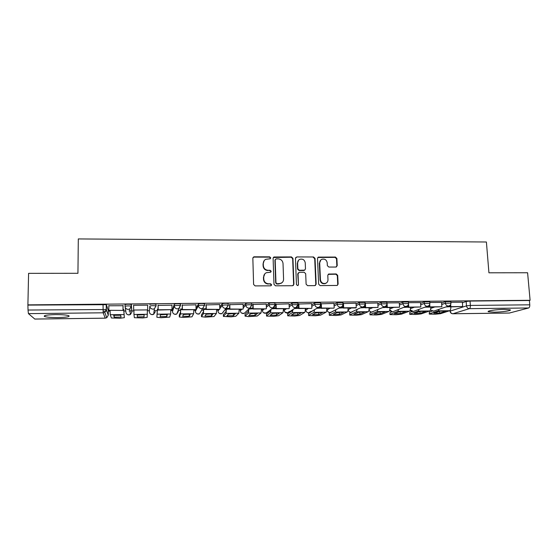 <?xml version="1.0" encoding="UTF-8"?>
<svg xmlns="http://www.w3.org/2000/svg" width="558" height="558" viewBox="0 0 558 558"><rect width="100%" height="100%" fill="white"/><g stroke="black" fill="none" stroke-linecap="round" stroke-linejoin="round"><path stroke-width="0.84" d="M270.742 257.859L269.695 256.854L254.26 256.806L253.611 256.952L252.844 258.242L253.597 284.44L255.111 285.898L270.651 285.829L271.634 284.803L270.581 283.785L268.579 283.799C265.741 283.527 264.136 281.978 263.767 279.146L263.697 276.963C263.725 274.996 264.604 273.58 266.347 272.702L270.609 272.22L271.188 271.293L270.135 270.281L268.14 270.281C265.308 270.002 263.711 268.454 263.341 265.643L263.271 263.474C263.292 261.576 264.136 260.188 265.789 259.303L270.191 258.772L270.742 257.859M270.372 258.661L270.49 258.159L269.444 257.147L254.036 257.105L253.011 257.531M271.188 285.668L271.376 285.047L270.323 284.036L268.579 283.799M270.783 272.123L270.93 271.565L269.884 270.553L268.14 270.281M335.344 309.99L329.234 313.324L329.325 315.326L336.042 315.493L341.022 314.935L347.306 311.936C347.871 311.448 348.129 310.143 348.08 308.002L348.122 308.002M180.353 304.515L180.346 303.977C177.876 303.601 175.854 303.671 174.277 304.187L172.478 309.948M55.444 314.607C46.586 314.865 43.022 315.521 44.766 316.574C47.27 317.279 51.713 317.614 58.088 317.586C66.827 317.335 70.364 316.679 68.704 315.626C66.297 314.928 61.875 314.586 55.444 314.607M504.32 309.39C496.355 309.439 486.067 311.001 488.438 311.762L494.297 312.18C502.04 312.131 512.418 310.604 510.131 309.809L504.32 309.39M335.895 267.052L337.227 265.629L336.886 258.473L335.421 257.057L318.318 257.112L317.516 258.424L318.639 284.168L320.118 285.598L337.227 285.445L338.113 284.085L337.695 275.373L336.223 273.95L328.641 274.055L327.79 275.394L327.985 279.718C327.978 281.462 327.19 282.669 325.635 283.345C322.768 283.889 321.031 282.69 320.431 279.739L319.685 262.804C319.685 261.158 320.411 259.986 321.854 259.289C324.777 258.626 326.563 259.805 327.211 262.811L327.344 265.622L328.815 267.045L335.895 267.052M27.9 304.87L28.591 273.35L77.939 273.294L78.308 238.929L486.402 242.005L488.934 272.806L527.596 272.757L530.1 300.302L27.9 304.87L28.026 310.032L106.243 309.523L108.294 315.2M292.943 258.354L291.457 256.917L273.894 257.001L273.106 258.298L273.985 284.357L275.485 285.808L292.545 285.731L293.926 284.273L292.943 258.354L292.65 258.647L291.164 257.217L273.322 257.503M296.814 256.938L313.568 256.987L315.047 258.417L316.156 284.175L314.796 285.626L307.598 285.661L306.112 284.224L305.679 273.706L304.201 272.276L299.416 272.276L298.042 273.72L298.467 284.685L297.853 285.64L296.458 284.699L295.447 258.361L296.814 256.938L313.568 256.987M462.38 302.75L466.16 301.48L466.495 305.854L470.38 305.435L529.779 304.814C529.842 306.53 529.451 307.584 528.607 307.981L509.321 313.052L452.859 313.763M103.049 311.238L105.964 311.211M108.308 311.183L110.086 311.162M123.764 311.015L125.759 310.994M128.975 310.959L131.855 310.925M131.946 310.925L133.92 310.904M147.382 310.757L149.335 310.736M154.148 310.68L157.419 310.646M170.762 310.499L172.485 310.485M178.051 310.422L180.618 310.394M193.863 310.248L195.349 310.234M201.689 310.164L203.544 310.143M216.685 309.997L217.948 309.99M225.055 309.906L226.192 309.899M239.243 309.753L240.282 309.746M248.15 309.655L248.575 309.655M261.528 309.509L262.351 309.502M283.548 309.272L284.161 309.265M305.317 309.034L305.728 309.027M530.1 300.302L529.389 300.504L529.779 304.814M106.432 304.814L108.315 310.604L108.294 315.165L106.766 317.739L104.792 312.347L106.411 309.634L106.264 304.689L106.243 309.523L104.792 312.347L103.16 312.794L28.43 313.638L28.026 310.032M34.805 319.05L28.43 313.638M123.764 309.774L123.067 309.488M123.067 305.707L108.831 305.784M133.557 305.289L147.703 305.156M171.962 305.177L158.081 305.372M158.109 309.118L157.412 309.418M195.977 304.842L182.208 305.142M182.25 308.867L180.604 309.174M219.692 304.57L206.028 304.919M206.097 308.616L203.524 308.93M243.107 304.326L229.554 304.689M266.243 304.096L252.795 304.473M289.093 303.866L275.75 304.25M311.671 303.65L298.425 304.033M333.97 303.433L320.829 303.824M342.996 304.201L343.184 308.058L355.704 307.925L356.234 307.667L356.074 303.182L342.912 303.559M364.918 305.003L365.072 307.821L378.031 307.437L377.843 302.98L365.023 303.238M399.291 302.806L386.868 302.938M420.551 302.603L408.463 302.687M441.566 302.401L429.8 302.485M441.608 302.987L445.298 301.669L445.41 303.231L450.948 303.106M420.599 303.245L424.178 301.871L424.282 303.44L429.855 303.322M399.333 303.503L402.813 302.066L402.911 303.643L408.512 303.545M377.822 303.782L381.191 302.269L381.281 303.852L386.917 303.768M356.053 304.082L359.31 302.471L359.394 304.068L365.065 303.998M334.019 304.403L337.165 302.673L337.241 304.284L342.947 304.229M311.713 304.759L314.747 302.882L320.494 302.841M289.142 305.163L292.05 303.092L297.846 303.071M266.292 305.638L269.082 303.308C270.832 302.82 272.778 302.743 274.913 303.064L274.92 303.308M243.162 306.23L245.82 303.524C247.529 303.029 249.496 302.952 251.707 303.287L251.714 303.559M219.74 307.053L222.272 303.74C223.939 303.245 225.92 303.168 228.215 303.51L228.222 303.824M196.032 308.386L198.425 303.964C200.043 303.454 202.045 303.385 204.43 303.74L204.437 304.124M149.342 311.762L149.837 306.105C151.358 305.589 153.401 305.526 155.975 305.903L154.399 308.818L153.004 309.146C151.092 308.979 150.032 307.967 149.837 306.105L149.342 311.762C149.537 313.526 150.534 314.489 152.341 314.642L153.659 314.328L155.305 311.699M131.437 304.584L131.437 306.279L129.77 309.02L128.256 309.404C126.317 309.237 125.25 308.218 125.055 306.342L125.055 304.64C126.526 304.117 128.598 304.054 131.269 304.452L131.946 311.957L130.37 314.552L128.933 314.921C127.105 314.768 126.094 313.798 125.913 312.027L125.187 307.228M449.978 305.386L450.09 306.907L462.666 306.53L462.401 302.178L450.892 302.29M450.836 301.55L445.298 301.669M429.751 301.759L424.178 301.871M408.414 301.969L402.813 302.066M386.827 302.185L381.191 302.269M364.981 302.401L359.31 302.471M342.87 302.617L337.165 302.673M156.135 306.021L155.961 304.208C153.394 303.824 151.344 303.894 149.823 304.41M529.389 300.504L470.045 301.048L466.16 301.48M28.137 305.093L106.264 304.689M229.645 308.365L226.339 308.4M252.9 308.121L249.747 308.156M275.875 307.883L272.904 307.911M298.565 307.646L295.789 307.674M320.99 307.409L318.402 307.437M343.142 307.172L340.75 307.2M365.023 306.942L362.833 306.97M386.652 306.719L384.65 306.74M408.024 306.495L406.224 306.509M429.151 306.272L427.54 306.286M450.027 306.049L448.604 306.063M264.164 260.635L263.271 263.474M267.889 270.553C265.071 270.274 263.474 268.733 263.104 265.929L263.034 263.76M264.736 273.915L263.697 276.963M268.328 284.043C265.496 283.771 263.892 282.229 263.522 279.405L263.453 277.228M293.264 285.529L293.634 284.517L292.65 258.647M276.161 258.884L275.185 259.889L275.959 282.746L277.012 283.764L280.807 283.422C282.627 282.564 283.555 281.127 283.576 279.091L283.025 263.502C282.641 260.712 281.058 259.177 278.254 258.891L276.161 258.884M275.31 259.372L275.185 259.889M281.971 282.718L278.84 284.001L276.747 284.008L275.694 282.997L274.92 260.181M315.403 285.48L315.814 284.427L314.712 258.71L313.24 257.287M298.37 272.764L297.735 273.985L298.467 284.685M297.937 285.598L298.16 284.929M305.24 262.853C304.577 259.784 302.75 258.612 299.772 259.337C298.342 260.049 297.63 261.214 297.616 262.839L297.853 268.83L299.339 270.267L304.647 270.156L305.484 268.83L305.24 262.853M298.593 260.174L297.616 262.839M304.835 270.058L303.803 270.532L299.032 270.539L297.547 269.102L297.316 263.125M296.514 257.231L295.705 257.489M320.794 259.986L319.685 262.804M326.242 283.052L325.279 283.59C322.412 284.134 320.683 282.934 320.083 279.997L319.336 263.09M337.29 285.417L337.736 284.329L337.318 275.631L335.853 274.215L328.174 274.362M336.488 266.912L336.851 265.908L336.509 258.766L335.044 257.35L317.823 257.489M117.103 314.97L113.623 315.096L114.223 317.195L121.051 317.104L120.612 315.012L117.103 314.97M123.764 309.481L124.343 317.669L123.716 309.481M123.067 305.386L123.067 310.422L108.81 310.311L108.831 305.526M123.018 310.157L123.018 305.386M123.716 310.408L108.81 310.311M124.343 317.669L120.047 318.248L111.412 317.969L110.226 314.733L110.086 310.562M114.153 315.061L114.223 317.195M120.668 315.263L114.223 315.319M140.672 314.691L137.219 314.81L137.296 316.902L144.048 316.818L144.124 314.733L140.672 314.691M133.648 310.046L147.668 309.899L133.648 310.046L133.634 305.289M147.668 309.899L147.647 305.156M147.368 314.293L133.955 314.454L134.373 317.697L142.778 317.955L147.159 317.383L147.382 310.164M133.955 314.454L133.92 310.304M137.282 314.81L137.296 316.902M144.048 314.726L137.296 315.047M144.041 314.963L144.048 316.818M163.968 314.412L160.53 314.538L160.104 316.623L166.779 316.539L167.351 314.454L163.968 314.412M157.405 309.125L156.875 317.258L157.454 309.125M158.081 305.059L158.116 310.046L172.01 309.634L158.165 309.788L158.13 305.059M172.01 309.634L171.962 304.926M157.461 310.046L158.165 309.788M156.875 317.258L161.095 317.725L169.702 317.097L170.657 314.021L170.762 309.913M166.828 314.433L160.481 314.782M166.758 314.691L166.779 316.539M186.979 314.14L183.568 314.259L182.64 316.337L189.239 316.253L190.306 314.182L186.979 314.14M180.604 308.993L180.548 312.02L179.285 315.151L179.306 316.979L180.569 313.903L180.701 308.881M182.201 304.912L182.264 309.788L195.907 309.641L182.375 309.523L182.313 304.828M196.046 309.383L195.977 304.703M180.715 309.795L182.375 309.523M179.306 316.979L183.352 317.439L191.987 316.818L193.661 313.749L193.856 309.662M189.35 314.147L183.449 314.524M189.211 314.419L189.239 316.253M209.717 313.868L206.327 313.987L204.919 316.058L211.44 315.981L212.989 313.91L209.717 313.868M203.524 308.818L203.426 311.755L201.445 314.879L201.48 316.7L203.461 313.631L203.677 308.644M206.028 304.759L206.111 309.53L219.58 309.383L206.279 309.272L206.195 304.605M219.782 309.125L219.685 304.473M203.691 309.55L206.279 309.272M201.48 316.7L205.358 317.16L214.014 316.539L216.392 313.477L216.678 309.418M211.615 313.875L206.139 314.266M211.405 314.154L211.44 315.981M232.184 313.603L228.815 313.722L226.939 315.786L233.384 315.709L235.399 313.645L232.184 313.603M226.164 308.609L226.032 311.504L223.353 314.614L223.395 316.421L226.074 313.366L226.381 308.4M229.554 304.563L229.666 309.278L242.967 309.132L229.889 309.02L229.784 304.382M243.232 308.874L243.107 304.256M226.402 309.306L229.889 309.02M223.395 316.421L231.124 316.832L235.79 316.267L238.859 313.212L239.229 309.174M233.621 313.596L228.55 314.008M233.342 313.896L233.384 315.709M254.392 313.338L251.044 313.457L248.708 315.514L255.076 315.437L257.545 313.38L254.392 313.338M248.568 309.265L248.373 311.245L245.018 314.349L245.067 316.149L248.429 313.101L248.833 309.013M252.788 304.361L252.927 309.027L266.068 308.888L253.213 308.769L253.081 304.159M266.389 308.63L266.243 304.033M248.833 309.062L253.213 308.769M245.067 316.149L248.617 316.609L257.315 315.995L261.06 312.954L261.514 308.937M255.376 313.331L250.702 313.756M255.02 313.631L255.076 315.437M276.336 313.073L273.008 313.191L270.218 315.249L276.517 315.172L279.439 313.115L276.336 313.073M275.75 304.152L275.903 308.783L288.884 308.644L276.245 308.525L276.091 303.943M289.26 308.386L289.093 303.817M271.739 308.818L276.245 308.525M270.693 309.634L270.456 311.001L266.431 314.091L266.584 316.093L273.804 316.288L278.595 315.723L282.997 312.696L283.541 308.7M266.487 315.877L270.511 312.843L271.014 309.383M276.887 313.073L272.597 313.498M276.461 313.373L276.517 315.172M298.028 312.815L294.722 312.933L291.492 314.984L297.721 314.907L301.076 312.857L298.028 312.815M298.425 303.95L298.6 308.539L311.427 308.4L298.997 308.281L298.823 303.726M311.859 308.142L311.664 303.608M294.429 308.574L298.997 308.281M292.525 309.836L292.273 310.75L287.6 313.833L287.74 315.835L294.784 316.016L299.639 315.458L304.682 312.438C305.135 311.95 305.345 310.625 305.303 308.462M287.663 315.612L292.343 312.585L292.929 309.571M298.146 312.815L294.24 313.24M297.651 313.122L297.721 314.907M319.469 312.564L316.184 312.675L312.529 314.719L318.681 314.642L322.468 312.606L319.469 312.564M320.829 303.74L321.024 308.295L333.698 308.156L321.478 308.037L321.275 303.517M334.179 307.904L333.97 303.392M316.853 308.33L321.478 308.037M314.077 309.948L308.532 313.582L308.651 315.577L315.528 315.751L320.445 315.193L326.123 312.18C326.625 311.699 326.855 310.381 326.814 308.232M308.602 315.347L313.924 312.327L314.572 309.655M319.162 312.564L315.64 312.982M318.604 312.871L318.681 314.642M340.666 312.313L337.402 312.424L333.321 314.461L339.41 314.384L343.609 312.354L340.666 312.313M356.234 307.667L343.686 307.8L343.463 303.308M339.02 308.093L343.686 307.8M342.961 303.531L342.989 304.04M329.311 315.082L335.246 312.075L335.965 309.676M339.934 312.32L336.802 312.724M339.327 312.62L339.41 314.384M361.619 312.061L358.375 312.173L353.884 314.203L359.903 314.133L364.514 312.103L361.619 312.061M378.031 307.437L365.63 307.57L365.385 303.099M360.921 307.856L365.63 307.57M351.589 312.194L349.699 313.08L349.761 315.075L356.332 315.235L361.368 314.677L368.252 311.685C368.866 311.204 369.152 309.906 369.103 307.779M349.789 314.824L356.332 311.824L357.099 309.641M360.468 312.082L357.727 312.466M349.754 314.845L349.699 313.08M359.812 312.375L359.903 314.133M382.335 311.81L379.105 311.929L374.223 313.952L380.172 313.875L385.173 311.859L382.335 311.81M386.568 305.268L386.708 307.591L399.563 307.207L387.308 307.339L387.05 302.889M399.563 307.207L399.291 302.778M382.572 307.625L387.308 307.339M371.788 312.048L369.94 312.836L369.975 314.824L376.399 314.977L381.491 314.426L388.961 311.441C389.63 310.959 389.937 309.669 389.882 307.556M370.038 314.572L377.18 311.58L377.996 309.571M380.765 311.852L378.429 312.208M369.968 314.6L369.94 312.836M380.075 312.131L380.172 313.875M402.82 311.573L399.612 311.685L394.332 313.701L400.219 313.624L405.61 311.615L402.82 311.573M407.954 305.379L408.079 307.36L420.844 306.977L408.735 307.109L408.519 303.698M420.844 306.977L420.551 302.576M403.971 307.395L408.735 307.109M392.002 311.789L389.965 312.592L389.965 314.579L396.25 314.726L401.39 314.175L409.439 311.197C410.158 310.722 410.486 309.432 410.43 307.332M390.063 314.314L397.784 311.336L398.649 309.481M400.825 311.622L398.9 311.957M389.951 314.37L389.965 312.592M400.114 311.894L400.219 313.624M423.069 311.329L419.881 311.441L414.224 313.45L420.041 313.38L425.817 311.371L423.069 311.329M429.088 305.407L429.207 307.13L441.873 306.754L429.904 306.879L429.73 304.305M441.873 306.754L441.566 302.373M429.207 307.13L429.904 306.879M412.069 311.504L409.767 312.347L409.732 314.335L415.877 314.475L421.081 313.924L429.681 310.959C430.448 310.485 430.804 309.202 430.741 307.116M409.872 314.07L418.158 311.092L419.065 309.369M420.648 311.399L419.163 311.699M409.725 314.133L409.767 312.347M419.93 311.657L420.041 313.38M443.101 311.092L439.927 311.204L433.894 313.205L439.655 313.136L445.793 311.134L443.101 311.092M462.666 306.53L450.836 306.656L450.676 304.48M446.023 306.942L450.836 306.656M431.976 311.218L429.353 312.11L429.283 314.098L435.303 314.224L440.548 313.68L449.699 310.722C450.515 310.248 450.892 308.979 450.829 306.9M429.465 313.819L438.309 310.855L439.251 309.244M440.241 311.183L439.216 311.441M429.276 313.903L429.353 312.11M439.53 311.42L439.655 313.136M352.356 311.859L351.693 312.166C349.768 312.501 348.59 311.685 348.15 309.725L351.387 307.967M348.08 308.023L348.157 309.544C348.408 311.218 349.35 312.124 350.982 312.271L362.372 306.949C360.649 306.788 359.659 305.833 359.394 304.068L356.13 305.658M327.1 309.955L330.001 308.197M327.016 308.253L327.086 309.781C327.323 311.462 328.271 312.375 329.924 312.522L331.473 311.999M305.777 310.171L308.365 308.435M305.707 308.476L305.763 310.018C306 311.706 306.956 312.626 308.63 312.78L310.89 311.462M284.21 310.394L286.47 308.665M284.148 308.714L284.203 310.255C284.427 311.957 285.389 312.885 287.084 313.038L289.532 311.406M262.386 310.618L264.318 308.902M262.337 308.944L262.379 310.499C262.602 312.215 263.571 313.143 265.28 313.296L267.526 312.096M240.31 310.848L241.9 309.146M240.268 309.181L240.303 310.75C240.526 312.473 241.495 313.408 243.225 313.561L244.195 313.373L245.743 311.922M217.969 311.071L219.217 309.39M217.934 309.425L217.969 310.994C218.178 312.731 219.161 313.673 220.912 313.826L221.951 313.617L223.66 311.573M195.37 311.301L198.453 305.631C200.071 305.135 202.073 305.059 204.458 305.414L202.763 308.386L201.578 308.637C199.715 308.469 198.669 307.472 198.453 305.631L198.425 303.964M195.342 309.669L195.363 311.252C195.572 312.996 196.556 313.938 198.327 314.091L199.45 313.861L201.006 311.294M172.492 311.538L174.298 305.868C175.868 305.359 177.89 305.289 180.367 305.651L178.727 308.602L177.451 308.888C175.554 308.727 174.508 307.716 174.298 305.868L174.277 304.187M172.478 309.913L172.492 311.504C172.687 313.261 173.684 314.21 175.47 314.37L176.684 314.098L178.386 311.441L177.577 311.692M450.16 310.36L450.215 311.092L466.495 305.854C466.788 307.563 467.75 308.497 469.376 308.651L452.95 313.749L509.531 313.031M528.607 307.981L469.376 308.651C470.108 308.253 470.443 307.179 470.38 305.435L470.045 301.048M34.708 319.05L105.225 318.158L103.16 312.794L103.049 304.41M430.734 308.407L434.508 307.074M441.72 304.535L445.41 303.231C445.696 304.954 446.658 305.889 448.304 306.042L448.904 305.965C450.306 305.456 450.99 304.452 450.941 302.945L450.822 301.383M410.416 308.679L414.085 307.298M420.697 304.794L424.282 303.44C424.568 305.17 425.538 306.112 427.198 306.265L427.833 306.182C429.221 305.665 429.89 304.654 429.841 303.154L429.737 301.578M389.868 308.965L393.425 307.514M399.43 305.066L402.911 303.643C403.19 305.386 404.166 306.335 405.847 306.488L406.51 306.398C407.884 305.875 408.547 304.863 408.505 303.364L408.4 301.787M369.082 309.272L372.528 307.744M377.912 305.352L381.281 303.852C381.553 305.61 382.537 306.558 384.239 306.719L384.943 306.614C386.296 306.084 386.952 305.073 386.91 303.58L386.813 301.99M334.089 305.986L337.241 304.284C337.499 306.056 338.497 307.019 340.234 307.179L341.022 307.053C342.34 306.502 342.975 305.491 342.94 304.019L342.856 302.408M311.783 306.349L314.817 304.501L320.564 304.459M314.747 302.882L314.817 304.501C315.068 306.286 316.072 307.256 317.83 307.416L318.667 307.277C319.964 306.719 320.592 305.707 320.557 304.243L320.48 302.624M289.197 306.761L292.113 304.724L297.909 304.696M292.05 303.092L292.113 304.724C292.357 306.516 293.369 307.493 295.154 307.653L296.047 307.5C297.316 306.928 297.93 305.917 297.902 304.473L297.839 302.841M266.34 307.242L269.13 304.947C270.888 304.466 272.834 304.389 274.968 304.703L274.975 304.947M269.082 303.308L269.13 304.947C269.368 306.747 270.393 307.73 272.192 307.897L273.148 307.723C274.39 307.137 274.996 306.133 274.968 304.703L274.913 303.064M243.204 307.842L245.869 305.17C247.578 304.689 249.538 304.605 251.756 304.933L251.763 305.205M245.82 303.524L245.869 305.17C246.099 306.984 247.124 307.974 248.945 308.142L249.97 307.946L251.756 304.933L251.707 303.287M219.775 308.665L222.307 305.4C223.974 304.912 225.955 304.835 228.25 305.17L228.257 305.477M222.272 303.74L222.307 305.4C222.53 307.228 223.57 308.225 225.411 308.386L226.513 308.169L228.25 305.17L228.215 303.51M204.57 303.901L204.598 305.498M180.499 304.124L180.52 305.763M125.055 306.342C126.526 305.826 128.598 305.763 131.269 306.154L131.946 311.957M228.375 305.338L221.951 313.617L219.643 313.554M251.86 305.114L249.97 307.946L244.195 313.373L241.733 313.164M275.052 304.884L273.148 307.723L266.187 313.136L263.495 312.689M297.958 304.661L296.047 307.5L287.928 312.892L284.915 312.061M320.592 304.445C320.571 305.833 319.929 306.781 318.667 307.277L309.425 312.647C307.953 313.031 306.837 312.543 306.063 311.183M386.38 305.568L384.943 306.614L371.802 312.027C370.352 311.929 369.438 311.148 369.04 309.697M373.023 311.692L372.472 311.929C370.749 312.25 369.598 311.566 369.019 309.871M407.633 305.749L393.013 311.692L392.379 311.783L389.749 309.864M393.481 311.51L393.013 311.692C391.507 311.999 390.412 311.448 389.714 310.039M428.69 305.763L413.332 311.455L410.228 309.885M413.722 311.315L413.332 311.455C411.964 311.741 410.911 311.28 410.172 310.074M449.567 305.686L433.426 311.224L430.469 309.85M433.754 311.113L430.399 310.039M44.766 316.302L44.221 316.309M450.062 311.294L450.215 311.092C450.487 312.717 451.401 313.603 452.95 313.749L452.775 313.77C451.248 313.624 450.341 312.801 450.062 311.294M105.225 318.158L106.766 317.739L105.225 318.158M320.083 279.997L320.431 279.739M328.767 274.222L329.129 273.964M335.853 274.215L336.223 273.95M337.318 275.631L337.695 275.373M337.736 284.329L338.113 284.085M335.044 257.35L335.421 257.057M336.509 258.766L336.886 258.473M336.851 265.908L337.227 265.629M123.799 314.572L110.226 314.733M170.657 314.021L157.405 314.175M193.661 313.749L180.569 313.903M216.392 313.477L203.461 313.631M238.859 313.212L226.074 313.366M261.06 312.954L248.429 313.101M282.997 312.696L270.511 312.843M304.682 312.438L292.343 312.585M326.123 312.18L313.924 312.327M347.306 311.936L335.246 312.075M368.252 311.685L356.332 311.824M388.961 311.441L377.18 311.58M409.439 311.197L397.784 311.336M429.207 307.123L425.119 307.165M429.681 310.959L418.158 311.092M449.699 310.722L438.309 310.855M348.094 308.658L348.143 309.55M44.78 315.605L44.766 316.574M488.396 311.266L488.438 311.762M131.269 304.452L131.269 306.154L129.77 309.02L130.37 314.552L128.173 314.838M155.961 304.208L155.975 305.903L154.399 308.818L153.659 314.328L151.49 314.531M180.346 303.977L180.367 305.651L176.684 314.098L174.514 314.224M204.43 303.74L204.458 305.414L199.45 313.861L197.232 313.896M364.967 302.199L365.051 303.796C365.092 305.282 364.444 306.293 363.112 306.837M341.022 307.053L330.678 312.403C328.774 312.766 327.581 311.971 327.107 310.025M450.006 310.534L450.048 311.155M34.77 319.071L105.239 318.179M325.279 283.59L325.635 283.345M328.285 274.313L328.641 274.055"/></g></svg>
